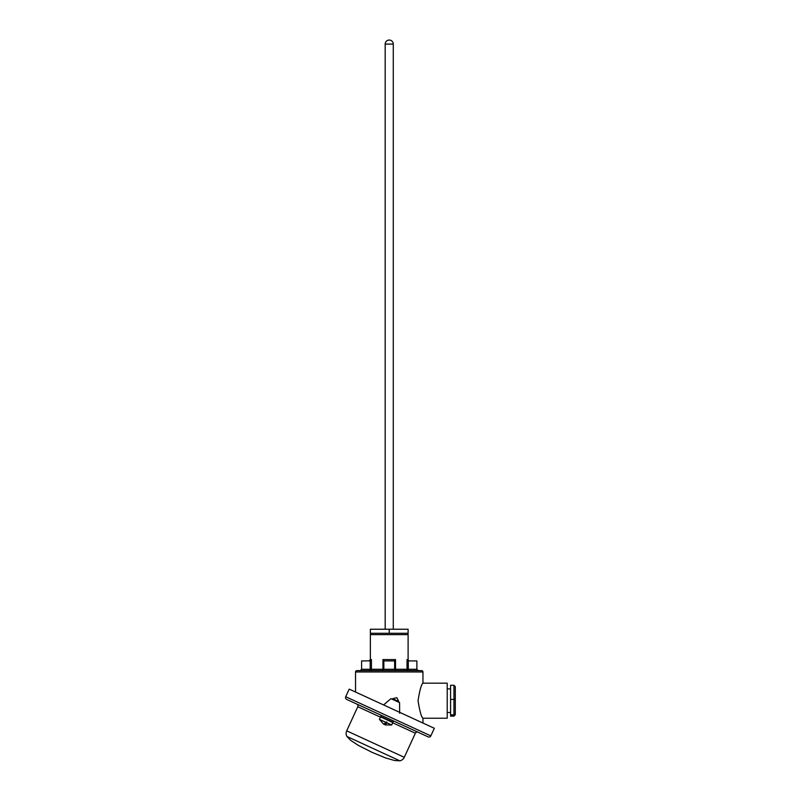 <?xml version="1.0" encoding="UTF-8"?>
<svg xmlns="http://www.w3.org/2000/svg" width="801" height="801" viewBox="0 0 801 801"><rect width="100%" height="100%" fill="white"/><g stroke="black" fill="none" stroke-linecap="round" stroke-linejoin="round"><path stroke-width="1.2" d="M389.236 633.281L408.11 633.281L408.11 629.236L370.362 629.236L370.362 633.281L389.236 633.281L389.236 629.236M355.534 692.044L355.534 671.979A1.352 1.352 0 0 1 356.876 670.627L421.596 670.627A1.352 1.352 0 0 1 422.948 671.979L422.948 683.173L447.208 683.173L447.208 718.227L422.948 718.227L422.948 723.053M418.032 700.695C419.774 711.358 421.406 717.195 422.948 718.227C421.406 717.185 419.764 711.338 418.032 700.695C419.774 690.031 421.406 684.194 422.948 683.173C421.406 684.184 419.774 690.031 418.032 700.695M418.222 670.627L416.88 669.286L416.88 660.925L408.73 660.925L407.028 659.573L408.11 659.573L408.11 634.632L370.362 634.632A1.352 1.352 0 0 1 371.714 633.281M409.461 660.925A1.352 1.352 0 0 1 408.11 659.573M406.768 633.281A1.352 1.352 0 0 1 408.11 634.632M383.559 704.93L390.968 698.652L399.589 702.617L399.639 712.329M370.172 660.855L361.601 660.925L361.601 669.286L370.172 669.286L370.172 660.855L371.444 659.573L370.362 659.573L370.362 634.632M399.639 713.22L399.589 702.617M395.524 659.573L394.633 660.925L383.839 660.925L382.948 659.573L395.524 659.573L395.524 669.286L407.028 669.286L407.028 659.573M371.444 659.573L371.444 669.286L382.948 669.286L382.498 670.627L383.839 669.286L395.524 669.286L395.974 670.627L394.633 669.286L394.633 660.925M382.948 659.573L382.948 669.286L383.839 669.286A1.352 1.352 0 0 1 383.839 669.336A1.352 1.352 0 0 0 383.839 669.286L383.839 660.925M382.498 670.627A1.352 1.352 0 0 0 382.548 670.627A1.352 1.352 0 0 1 382.498 670.627L360.25 670.627L361.601 669.286M408.3 660.855L408.3 670.627L404.064 670.627M374.407 670.627L370.172 670.627L370.172 669.286L371.444 669.286A1.352 1.272 -90 0 1 370.172 670.627M453.957 716.124L450.583 716.124L450.583 685.266L453.957 685.266L453.957 699.413L455.298 699.533L455.298 714.722L453.957 716.124L453.957 699.413L450.583 699.413M450.583 714.842L453.957 714.842L455.298 713.561M453.957 685.266L455.298 686.667L455.298 699.533M399.849 760.82L346.913 736.469L350.628 740.314L358.367 745.411L371.994 752.319L385.611 757.946L394.513 760.499L399.849 760.82A6.238 6.238 0 0 0 404.265 757.315L346.703 730.832A6.238 6.238 0 0 0 346.913 736.469M380.445 717.155L357.787 706.732L346.703 730.832M418.042 732.224A2.023 2.023 0 0 0 415.359 733.215L404.265 757.315M357.787 706.732A2.023 2.023 0 0 0 356.795 704.049M345.702 696.72A2.023 2.023 0 0 0 346.693 699.403L428.145 736.87A2.023 2.023 0 0 0 430.828 735.879L345.702 696.72L349.196 689.12L434.322 728.279L430.828 735.879M392.63 698.712L396.825 697.681L398.778 701.546L392.63 698.712L392.36 699.293M385.792 722.282L386.693 721.951L387.013 722.842L391.679 724.995L392.81 722.542L380.565 716.905L379.434 719.358L383.809 724.354L385.792 722.282L379.434 719.358M387.013 722.842L385.041 724.925L384.921 723.563M380.725 716.545L392.981 722.182L393.541 720.95L381.296 715.313L380.725 716.545M393.281 629.236L393.281 44.095L385.191 44.095L385.191 629.236M422.948 671.979L355.534 671.979M408.3 670.627A1.352 1.272 90 0 1 407.028 669.286L416.88 669.286M415.359 733.215L392.7 722.792M370.362 659.573L369.011 660.925M447.208 712.49L450.583 712.49M447.208 688.9L450.583 688.9M398.778 701.546L398.508 702.127M391.679 724.995L385.041 724.925M393.281 44.095A4.045 4.045 0 0 0 389.236 40.05A4.045 4.045 0 0 0 385.191 44.095"/></g></svg>
